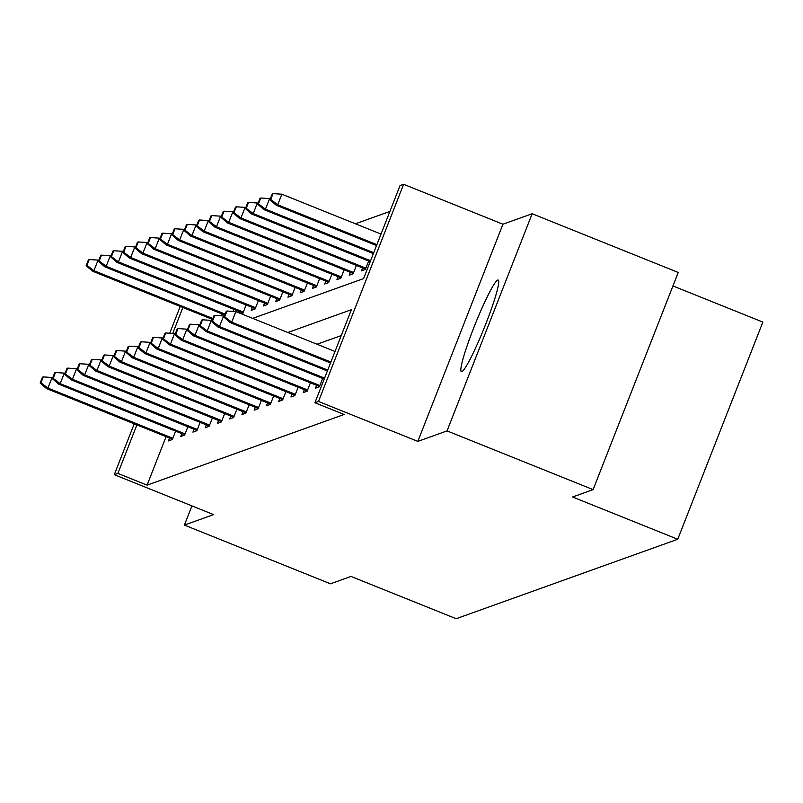 <?xml version="1.0" encoding="UTF-8"?>
<svg xmlns="http://www.w3.org/2000/svg" width="803" height="803" viewBox="0 0 803 803"><rect width="100%" height="100%" fill="white"/><g stroke="black" fill="none" stroke-linecap="round" stroke-linejoin="round"><path stroke-width="1.2" d="M461.845 371.628A49.354 4.888 111.9 0 1 461.374 371.638A49.354 4.888 111.9 0 1 474.453 326.028A49.354 4.888 111.9 0 1 497.719 280.066A49.354 4.888 111.9 0 1 498.191 280.046A49.354 4.888 111.9 0 1 485.112 325.657A49.354 4.888 111.9 0 1 461.845 371.628M191.927 505.89L184.399 525.082L213.618 514.613L114.297 474.683L134.221 423.833M593.116 489.619L447.05 430.91L532.158 213.739L678.224 272.458L593.116 489.619L572.579 496.987L677.742 539.255L456.174 618.711L351.011 576.434L330.475 583.801L184.399 525.082M389.907 211.42L355.428 223.786M252.684 318.369L363.578 278.601L400.035 185.573L403.608 184.288L318.5 401.46L314.927 402.735L351.383 309.707L287.835 332.492M532.158 213.739L502.939 224.218L403.608 184.288M672.934 285.948L762.85 322.093L677.742 539.255M316.593 385.31L315.459 388.19L319.393 386.785L322.665 378.434M292.081 394.102L290.957 396.983L294.882 395.568L298.154 387.227M267.58 402.885L266.455 405.766L270.38 404.361L273.652 396.009M243.078 411.678L241.944 414.559L245.869 413.144L249.151 404.792M218.567 420.461L217.442 423.342L221.367 421.936L224.639 413.585M194.065 429.254L192.941 432.124L196.865 430.719L200.138 422.368M169.563 438.036L168.429 440.917L172.354 439.512L175.626 431.161M341.255 335.564L317.055 344.236M166.091 436.641L147.079 485.142L344.146 414.478L314.927 402.735M181.809 433.64L180.685 436.521L184.61 435.116L187.882 426.764M206.321 424.857L205.187 427.738L209.111 426.323L212.383 417.982M230.822 416.064L229.698 418.945L233.623 417.54L236.895 409.189M255.324 407.282L254.2 410.162L258.124 408.757L261.397 400.406M279.835 398.499L278.701 401.37L282.636 399.964L285.908 391.613M304.337 389.706L303.213 392.587L307.137 391.181L310.41 382.83M147.079 485.142L117.87 473.399L114.297 474.683M502.939 224.218L417.831 441.379L447.05 430.91M417.831 441.379L318.5 401.46M169.724 333.245L180.223 306.445M136.881 424.897L117.87 473.399M182.883 307.509L172.715 333.446M212.092 319.253L211.611 320.487M368.667 261.045L365.395 269.396L361.46 270.802L362.595 267.931M356.412 265.442L353.139 273.793L349.215 275.198L350.339 272.317M344.156 269.838L340.884 278.189L336.959 279.595L338.093 276.714M331.91 274.224L328.638 282.576L324.703 283.991L325.837 281.11M319.654 278.621L316.382 286.972L312.457 288.377L313.582 285.497M307.398 283.017L304.126 291.369L300.202 292.774L301.336 289.893M295.153 287.414L291.88 295.755L287.946 297.17L289.08 294.289M282.897 291.8L279.625 300.151L275.7 301.557L276.824 298.686M270.641 296.197L267.369 304.548L263.444 305.953L264.578 303.072M258.395 300.593L255.123 308.944L251.188 310.349L252.323 307.469M246.14 304.979L242.867 313.331L241.442 313.843M239.585 313.1L240.067 311.865M233.091 311.413L233.884 309.376M220.835 315.81L221.638 313.772M52.747 377.781L52.065 377.5L47.929 388.07L172.836 438.277M40.933 382.78L43.232 376.908L42.449 377.189L40.15 383.061L40.933 382.78L47.929 388.07L46.514 388.572L172.474 439.211M52.065 377.5L43.232 376.908M40.15 383.061L46.514 388.572M89.243 259.52L88.45 259.801L86.152 265.673L86.935 265.391L89.243 259.52L98.066 260.112L93.931 270.681L92.516 271.183L212.514 319.423M86.935 265.391L93.931 270.681L212.885 318.5M98.066 260.112L98.759 260.393M92.516 271.183L86.152 265.673M65.003 373.385L64.32 373.114L60.175 383.673L185.091 433.891M53.189 378.384L55.487 372.522L54.704 372.803L52.406 378.665L53.189 378.384L60.175 383.673L58.76 384.185L184.73 434.814M64.32 373.114L55.487 372.522M52.406 378.665L58.76 384.185M77.259 368.989L76.566 368.718L72.431 379.277L197.347 429.495M65.444 373.997L67.743 368.125L66.96 368.406L64.652 374.278L65.444 373.997L72.431 379.277L71.015 379.789L196.976 430.418M76.566 368.718L67.743 368.125M64.652 374.278L71.015 379.789M101.489 255.133L100.706 255.414L98.408 261.276L99.191 260.995L101.489 255.133L110.322 255.725L106.177 266.285L104.771 266.797L224.77 315.027M99.191 260.995L106.177 266.285L225.131 314.103M110.322 255.725L111.005 255.996M104.771 266.797L98.408 261.276M113.745 250.737L112.962 251.018L110.663 256.89L111.446 256.609L113.745 250.737L122.578 251.329L118.432 261.888L117.017 262.4L242.988 313.029M111.446 256.609L118.432 261.888L243.349 312.106M122.578 251.329L123.26 251.6M117.017 262.4L110.663 256.89M89.504 364.602L88.822 364.321L84.686 374.891L209.593 425.098M77.69 369.601L79.989 363.729L79.206 364.01L76.907 369.882L77.69 369.601L84.686 374.891L83.271 375.392L209.232 426.032M88.822 364.321L79.989 363.729M76.907 369.882L83.271 375.392M126.001 246.34L125.208 246.621L122.909 252.493L123.692 252.212L126.001 246.34L134.824 246.933L130.688 257.502L129.273 258.004L255.234 308.643M123.692 252.212L130.688 257.502L255.605 307.71M134.824 246.933L135.516 247.214M129.273 258.004L122.909 252.493M101.76 360.206L101.078 359.925L96.932 370.494L221.849 420.702M89.946 365.204L92.245 359.332L91.462 359.614L89.163 365.485L89.946 365.204L96.932 370.494L95.517 370.996L221.487 421.635M101.078 359.925L92.245 359.332M89.163 365.485L95.517 370.996M138.246 241.944L137.464 242.235L135.165 248.097L135.948 247.816L138.246 241.944L147.079 242.546L142.934 253.106L141.529 253.618L267.489 304.247M135.948 247.816L142.934 253.106L267.851 303.313M147.079 242.546L147.762 242.817M141.529 253.618L135.165 248.097M114.016 355.809L113.323 355.538L109.188 366.098L234.105 416.315M102.202 360.808L104.5 354.946L103.717 355.227L101.409 361.089L102.202 360.808L109.188 366.098L107.773 366.61L233.743 417.239M113.323 355.538L104.5 354.946M101.409 361.089L107.773 366.61M150.502 237.558L149.719 237.839L147.421 243.71L148.204 243.429L150.502 237.558L159.335 238.15L155.19 248.709L153.774 249.221L279.745 299.85M148.204 243.429L155.19 248.709L280.106 298.927M159.335 238.15L160.018 238.421M153.774 249.221L147.421 243.71M126.262 351.413L125.579 351.142L121.444 361.711L246.35 411.919M114.448 356.422L116.746 350.55L115.963 350.831L113.665 356.703L114.448 356.422L121.444 361.711L120.028 362.213L245.989 412.842M125.579 351.142L116.746 350.55M113.665 356.703L120.028 362.213M162.758 233.161L161.965 233.442L159.667 239.314L160.449 239.033L162.758 233.161L171.581 233.753L167.446 244.323L166.03 244.825L291.991 295.464M160.449 239.033L167.446 244.323L292.362 294.53M171.581 233.753L172.274 234.034M166.03 244.825L159.667 239.314M138.517 347.026L137.835 346.745L133.689 357.315L258.606 407.522M126.703 352.025L129.002 346.153L128.219 346.434L125.92 352.306L126.703 352.025L133.689 357.315L132.274 357.817L258.245 408.456M137.835 346.745L129.002 346.153M125.92 352.306L132.274 357.817M175.004 228.765L174.221 229.046L171.922 234.918L172.705 234.637L175.004 228.765L183.837 229.357L179.691 239.926L178.286 240.428L304.247 291.067M172.705 234.637L179.691 239.926L304.608 290.134M183.837 229.357L184.519 229.638M178.286 240.428L171.922 234.918M150.773 342.63L150.081 342.359L145.945 352.918L270.862 403.136M138.959 347.629L141.258 341.767L140.475 342.048L138.166 347.91L138.959 347.629L145.945 352.918L144.53 353.43L270.501 404.06M150.081 342.359L141.258 341.767M138.166 347.91L144.53 353.43M187.26 224.378L186.477 224.659L184.178 230.521L184.961 230.24L187.26 224.378L196.093 224.97L191.947 235.53L190.532 236.042L316.502 286.671M184.961 230.24L191.947 235.53L316.864 285.748M196.093 224.97L196.775 225.241M190.532 236.042L184.178 230.521M163.019 338.234L162.336 337.963L158.201 348.522L283.108 398.74M151.205 343.242L153.503 337.37L152.721 337.651L150.422 343.523L151.205 343.242L158.201 348.522L156.786 349.034L282.746 399.663M162.336 337.963L153.503 337.37M150.422 343.523L156.786 349.034M199.515 219.982L198.722 220.263L196.424 226.135L197.207 225.854L199.515 219.982L208.338 220.574L204.203 231.134L202.788 231.645L328.748 282.275M197.207 225.854L204.203 231.134L329.12 281.351M208.338 220.574L209.031 220.845M202.788 231.645L196.424 226.135M175.275 333.847L174.592 333.566L170.447 344.136L295.363 394.343M163.461 338.846L165.759 332.974L164.976 333.255L162.678 339.127L163.461 338.846L170.447 344.136L169.031 344.638L295.002 395.277M174.592 333.566L165.759 332.974M162.678 339.127L169.031 344.638M211.761 215.585L210.978 215.866L208.68 221.738L209.463 221.457L211.761 215.585L220.594 216.178L216.459 226.747L215.043 227.249L341.004 277.888M209.463 221.457L216.459 226.747L341.365 276.955M220.594 216.178L221.277 216.459M215.043 227.249L208.68 221.738M187.531 329.451L186.838 329.17L182.703 339.739L307.619 389.947M175.716 334.449L178.015 328.578L177.232 328.859L174.924 334.731L175.716 334.449L182.703 339.739L181.287 340.241L307.258 390.88M186.838 329.17L178.015 328.578M174.924 334.731L181.287 340.241M224.017 211.189L223.234 211.48L220.935 217.342L221.718 217.061L224.017 211.189L232.85 211.791L228.704 222.351L227.289 222.863L353.26 273.492M221.718 217.061L228.704 222.351L353.621 272.558M232.85 211.791L233.532 212.062M227.289 222.863L220.935 217.342M199.776 325.054L199.094 324.783L194.958 335.343L319.865 385.56M187.962 330.053L190.261 324.191L189.478 324.472L187.179 330.334L187.962 330.053L194.958 335.343L193.543 335.855L319.504 386.484M199.094 324.783L190.261 324.191M187.179 330.334L193.543 335.855M236.273 206.803L235.48 207.084L233.181 212.956L233.974 212.665L236.273 206.803L245.096 207.395L240.96 217.954L239.545 218.466L365.506 269.095M233.974 212.665L240.96 217.954L365.877 268.172M245.096 207.395L245.788 207.666M239.545 218.466L233.181 212.956M212.032 320.658L211.35 320.387L207.204 330.956L324.573 378.133M200.218 325.667L202.517 319.795L201.734 320.076L199.435 325.948L200.218 325.667L207.204 330.956L205.799 331.458L324.211 379.056M211.35 320.387L202.517 319.795M199.435 325.948L205.799 331.458M248.518 202.406L247.736 202.687L245.437 208.559L246.22 208.278L248.518 202.406L257.351 202.998L253.216 213.568L251.801 214.07L370.213 261.668M246.22 208.278L253.216 213.568L370.574 260.744M257.351 202.998L258.034 203.279M251.801 214.07L245.437 208.559M224.288 316.272L223.605 315.991L219.46 326.56L327.724 370.083M212.474 321.27L214.772 315.398L213.989 315.679L211.681 321.551L212.474 321.27L219.46 326.56L218.045 327.062L327.363 371.006M223.605 315.991L214.772 315.398M211.681 321.551L218.045 327.062M260.774 198.01L259.991 198.291L257.693 204.163L258.476 203.882L260.774 198.01L269.607 198.602L265.462 209.171L264.046 209.673L373.365 253.618M258.476 203.882L265.462 209.171L373.736 252.694M269.607 198.602L270.29 198.883M264.046 209.673L257.693 204.163M335.022 351.463L235.851 311.604L231.716 322.164L330.886 362.033M224.72 316.874L227.028 311.012L226.235 311.293L223.937 317.155L224.72 316.874L231.716 322.164L230.3 322.676L330.525 362.956M235.851 311.604L227.028 311.012M223.937 317.155L230.3 322.676M273.03 193.623L272.237 193.904L269.938 199.766L270.731 199.485L273.03 193.623L281.853 194.216L277.718 204.775L276.302 205.287L376.527 245.567M270.731 199.485L277.718 204.775L376.888 244.644M281.853 194.216L381.024 234.074M276.302 205.287L269.938 199.766"/></g></svg>
